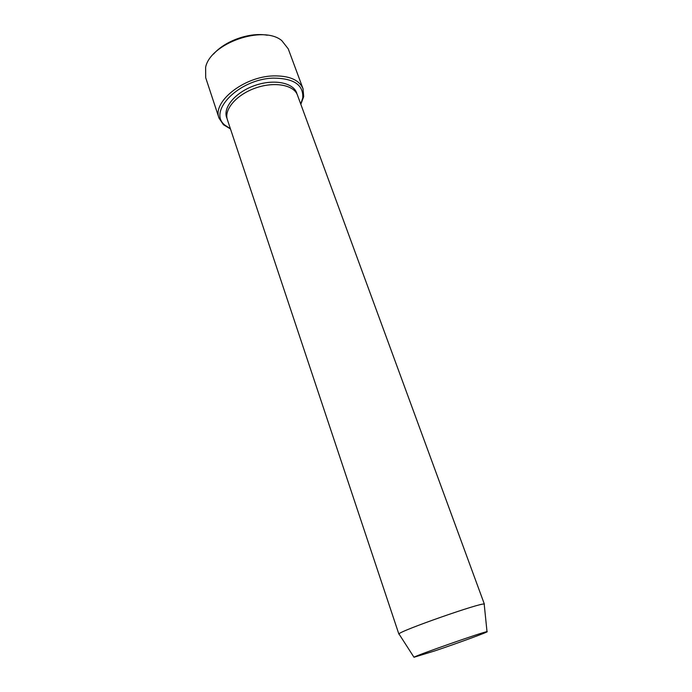 <?xml version="1.0" encoding="UTF-8"?>
<svg xmlns="http://www.w3.org/2000/svg" width="692" height="692" viewBox="0 0 692 692"><rect width="100%" height="100%" fill="white"/><g stroke="black" fill="none" stroke-linecap="round" stroke-linejoin="round"><path stroke-width="1.04" d="M300.743 104.059L302.741 98.074C303.667 84.926 293.866 78.282 273.349 78.127C239.008 78.897 207.029 111.853 225.09 125.261L230.384 128.695M434.905 650.861L413.989 657.253C414.992 655.791 485.308 631.165 487.012 631.684C490.429 631.199 458.675 642.859 434.905 650.861M399.206 634.296L398.981 633.941C399.319 631.087 482.151 602.083 484.192 604.099L484.236 604.514M398.895 634.157L227.391 119.707C223.741 109.544 236.638 94.562 255.625 87.988C274.56 81.284 293.988 84.952 297.474 95.167L484.4 604.211M300.83 104.293L303.693 96.621L303.035 88.74C299.212 79.883 289.308 75.61 273.314 75.904C243.653 76.613 212.063 102.07 219.044 118.159L223.438 124.724L230.471 128.937M219.044 118.159L205.706 77.738L205.619 67.297C210.299 43.285 263.159 24.774 281.791 40.62L288.235 48.829L303.035 88.74M213.612 54.019C225.116 40.716 249.968 32.005 267.259 35.231M227.054 118.479C222.054 108.307 234.96 92.365 254.76 85.523C274.499 78.516 294.532 82.928 296.972 94M487.012 631.684L484.192 604.099M413.989 657.253L398.981 633.941M302.741 98.074L303.693 96.621M225.09 125.261L223.438 124.724"/></g></svg>
